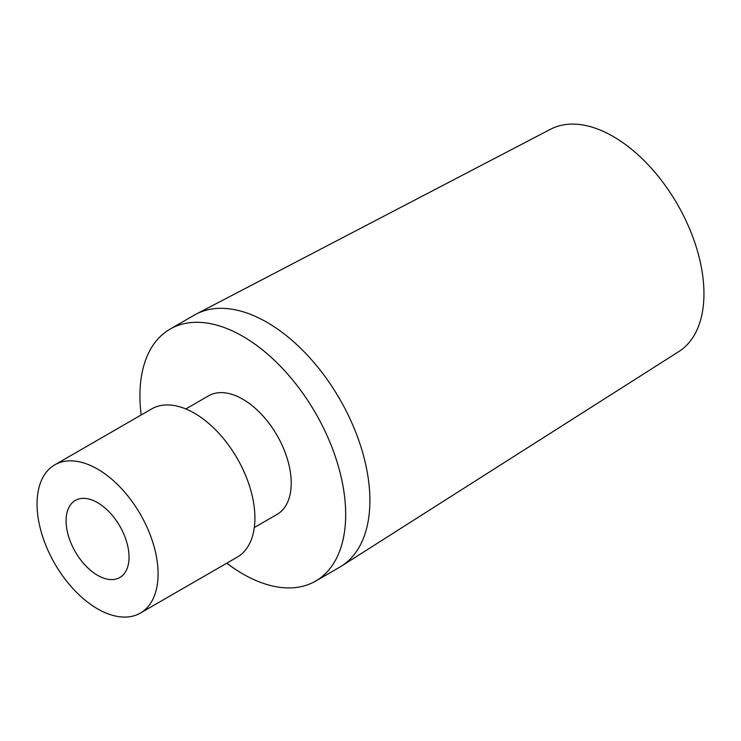 <?xml version="1.0" encoding="UTF-8"?>
<svg xmlns="http://www.w3.org/2000/svg" width="741" height="741" viewBox="0 0 741 741"><rect width="100%" height="100%" fill="white"/><g stroke="black" fill="none" stroke-linecap="round" stroke-linejoin="round"><path stroke-width="1.11" d="M158.083 573.914A85.586 49.415 -120 0 0 120.727 487.782A85.586 49.415 -120 0 0 54.778 464.848A85.586 49.415 -120 0 0 54.778 563.679A85.586 49.415 -120 0 0 140.355 613.085A85.586 49.415 -120 0 0 158.083 573.914M129.036 557.139A44.506 25.694 -120 0 0 109.612 512.355A44.506 25.694 -120 0 0 75.313 500.425A44.506 25.694 -120 0 0 75.313 551.813A44.506 25.694 -120 0 0 119.82 577.517A44.506 25.694 -120 0 0 129.036 557.139M226.774 563.197A145.495 84.002 -120 0 0 315.555 581.12L339.758 567.143A145.495 84.002 -120 0 0 341.536 566.068L678.932 351.512A128.378 74.119 -120 0 0 703.95 293.695A128.378 74.119 -120 0 0 648.949 165.604A128.378 74.119 -120 0 0 550.591 129.23L196.087 314.138A145.495 84.002 -120 0 0 194.272 315.138L170.059 329.115A145.495 84.002 -120 0 0 141.188 414.96M341.536 566.068A145.495 84.002 -120 0 0 369.898 500.536A145.495 84.002 -120 0 0 307.561 355.365A145.495 84.002 -120 0 0 196.087 314.138M315.555 581.12A145.495 84.002 -120 0 0 345.686 514.513A145.495 84.002 -120 0 0 282.182 368.092A145.495 84.002 -120 0 0 170.059 329.115M254.302 527.536L277.041 514.411A68.468 39.532 -120 0 0 291.222 483.067A68.468 39.532 -120 0 0 261.332 414.163A68.468 39.532 -120 0 0 208.573 395.824L185.834 408.949M140.355 613.085L237.185 557.186A85.586 49.415 -120 0 0 254.913 518.005A85.586 49.415 -120 0 0 217.558 431.883A85.586 49.415 -120 0 0 151.599 408.949L54.778 464.848"/></g></svg>
